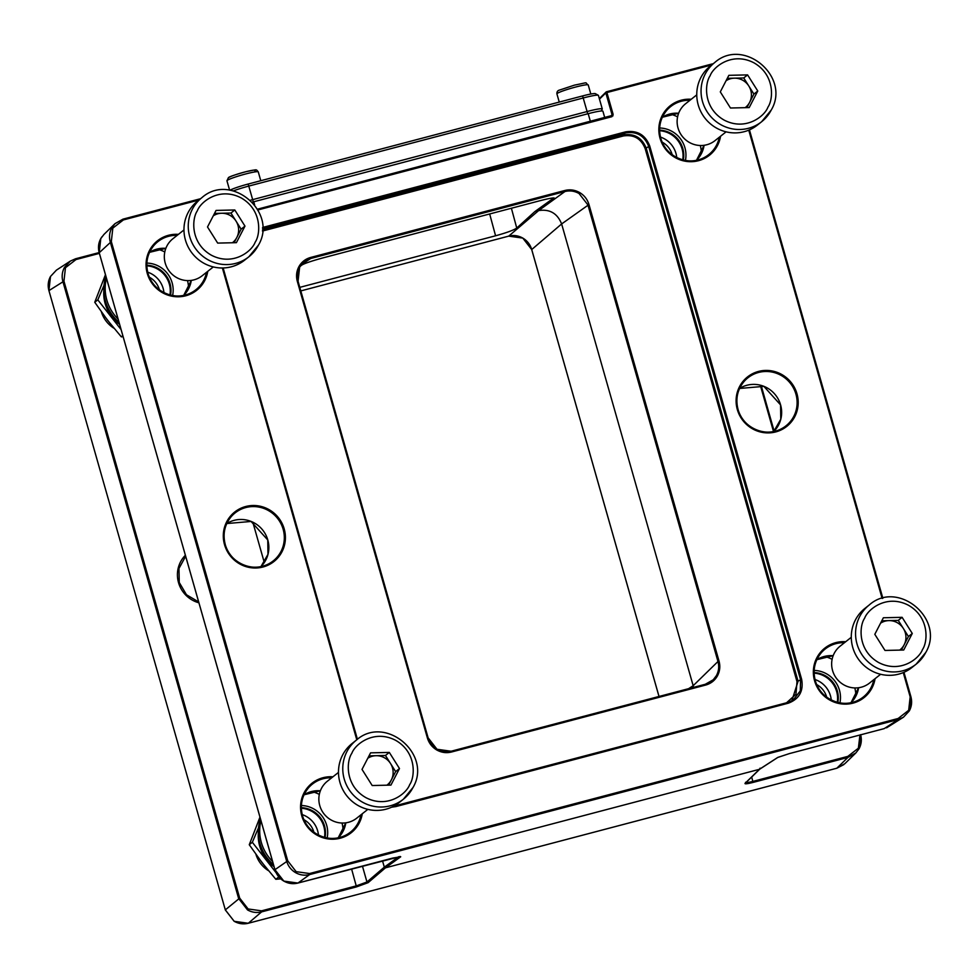 <?xml version="1.0" encoding="UTF-8"?>
<svg xmlns="http://www.w3.org/2000/svg" width="978" height="978" viewBox="0 0 978 978"><rect width="100%" height="100%" fill="white"/><g stroke="black" fill="none" stroke-linecap="round" stroke-linejoin="round"><path stroke-width="1.47" d="M511.396 208.241L516.751 228.057L534.905 211.554L538.646 210.576C549.722 208.889 557.387 213.351 561.629 223.95L693.17 685.712L717.974 661.507C719.307 666.483 718.781 671.201 716.385 675.664L713.243 679.783L705.297 684.282L705.725 685.04C710.835 683.61 714.722 680.59 717.375 675.994C719.881 671.311 720.444 666.36 719.038 661.128L588.976 204.536C587.411 199.353 584.306 195.368 579.673 192.568C574.942 189.915 570.003 189.219 564.844 190.49L310.637 257.458C305.527 258.889 301.64 261.908 298.987 266.505C296.468 271.187 295.918 276.138 297.324 281.371L298.046 281.273C296.701 276.297 297.226 271.578 299.623 267.116L305.503 260.808L310.723 258.498L564.929 191.529C569.844 190.319 574.551 190.979 579.049 193.51L587.912 204.915L717.974 661.507L719.038 661.128M713.231 679.783L705.309 684.27L451.102 751.238L436.995 749.258L436.689 749.943C441.42 752.595 446.359 753.28 451.518 752.009L451.09 751.251C446.164 752.461 441.457 751.801 436.97 749.27C432.545 746.605 429.586 742.803 428.107 737.864L298.046 281.273M283.816 881.08C279.402 878.415 276.444 874.613 274.952 869.674L99.218 252.727C97.873 247.752 98.399 243.021 100.795 238.571L103.937 234.451L114.988 223.669L111.834 227.788C109.45 232.251 108.925 236.969 110.257 241.945L286.652 861.202C288.143 866.141 291.102 869.943 295.515 872.608C300.014 875.139 304.72 875.787 309.647 874.576L898.207 719.527L903.427 717.229L909.308 710.92C911.704 706.458 912.23 701.739 910.897 696.752L910.176 696.849L908.672 710.297L898.134 718.488L898.207 719.527L884.234 728.61L789.368 753.598L777.657 757.485L759.441 769.307L760.065 768.17L759.441 769.307L385.466 867.828L368.107 882.669L356.493 886.887L261.615 911.887C256.701 913.085 251.994 912.437 247.507 909.907L238.632 898.501L62.898 281.554C61.553 276.566 62.091 271.847 64.475 267.385L70.367 261.077L75.587 258.767L99.145 252.568L75.587 258.767L76.003 259.549L65.453 267.727L63.949 281.175L239.696 898.134L248.119 908.965L261.529 910.848L356.408 885.848L366.958 881.997L384.317 867.156L385.466 867.828L400.723 856.777L392.814 858.061L297.935 883.061C293.021 884.271 288.314 883.611 283.816 881.08L274.94 869.699L287.728 860.823L111.321 241.578L112.825 228.118L123.375 219.94L122.959 219.158L114.988 223.669L122.959 219.158L200.563 198.717L122.983 219.158M611.433 115.942L613.145 114.426L611.873 116.7L611.996 115.502L257.544 209.17L611.837 115.71M898.134 718.488L309.561 873.537L296.151 871.667L287.728 860.823M909.308 710.92L903.427 717.229L886.557 727.828M564.844 190.49L564.929 191.529L538.646 210.576L508.707 236.138L300.808 290.906L508.731 236.126C513.646 234.916 518.352 235.576 522.851 238.106C527.264 240.771 530.223 244.573 531.714 249.512L659.025 696.458M63.949 281.175L48.924 290.625L50.489 276.481L56.394 270.16L50.501 276.468C48.118 280.918 47.58 285.637 48.924 290.625L225.319 909.882L234.182 921.288C238.681 923.807 243.388 924.467 248.302 923.256L836.875 768.207L844.833 763.708L855.872 752.926L847.914 757.424L753.048 782.424C747.314 783.855 744.649 784.173 745.04 783.366L759.441 769.307M860.603 734.649C861.936 739.637 861.41 744.356 859.014 748.806L855.872 752.926L859.026 748.806L858.378 748.207L859.943 735.004M745.676 782.229C745.322 782.975 747.742 782.693 752.95 781.385L847.828 756.385L858.378 748.207M516.751 228.057C513.597 230.185 506.543 232.764 495.577 235.784L489.672 213.962M299.794 287.361L495.577 235.784M554.33 198.094L553.988 198.497C554.978 197.348 550.198 198.118 539.673 200.796L323.559 257.727C312.581 260.71 305.466 263.082 302.202 264.83L300.148 266.236M534.905 211.554L553.841 197.923M382.508 860.787L384.317 867.156L398.755 856.704M688.622 688.659L693.17 685.712L693.561 687.363M262.471 231.04L623.365 135.966C633.891 134.365 641.165 138.607 645.199 148.68L797.009 681.642L795.958 694.246L786.556 702.779M262.581 228.546L625.651 132.898C636.739 131.211 644.392 135.673 648.634 146.284L800.566 679.649L800.285 690.908L793.109 700.114L787.913 702.424L393.682 806.178L395.528 805.786L395.943 806.557L788.317 703.194C799.258 699.013 803.696 691.043 801.63 679.282L649.698 145.905C645.248 134.781 637.204 130.098 625.565 131.859L262.581 227.483M791.813 700.871L798.072 681.275L646.262 148.314C642.02 137.702 634.355 133.252 623.279 134.927L262.544 229.964M793.109 700.114L787.901 702.424L788.317 703.194M606.519 91.773L711.532 64.108L713.194 63.753L711.556 64.108L711.911 64.768M599.477 99.145L605.847 92.922A0.941 0.917 -134.3 0 1 606.079 92.018L606.079 92.018A0.941 0.917 -134.3 0 1 606.482 91.785L606.91 92.555L711.678 64.951M250.502 200.221A18.875 1.711 -15.9 0 1 253.119 199.512L587.546 111.419A18.875 1.711 -15.9 0 1 602.277 108.961A18.875 1.711 -15.9 0 1 602.24 109.133L601.189 110.991M602.277 108.961L598.414 95.404A18.875 1.711 164.1 0 0 598.291 95.269A18.875 1.711 164.1 0 0 583.683 97.861L249.256 185.954A18.875 1.711 164.1 0 0 233.387 190.881M230.026 190.221A16.516 1.504 -15.9 0 1 248.18 184.035L582.607 95.93A16.516 1.504 -15.9 0 1 595.394 93.68L598.291 95.269M899.674 650.113A16.516 16.064 51.6 0 0 888.88 620.602A16.516 16.064 51.6 0 0 880.567 623.182M869.222 604.991C898.024 579.294 945.506 619.221 925.787 652.436L916.166 664.148L911.875 667.546A37.763 36.724 -128.4 0 1 865.053 666.373A37.763 36.724 -128.4 0 1 855.371 620.028A37.763 36.724 -128.4 0 1 864.931 608.389L869.222 604.991A37.763 36.724 51.6 0 0 859.65 616.629A37.763 36.724 51.6 0 0 869.332 662.974A37.763 36.724 51.6 0 0 916.166 664.148A37.763 36.724 51.6 0 0 925.726 652.509M880.616 674.282L869.515 683.084A23.594 22.959 -128.4 0 1 840.249 682.351A23.594 22.959 -128.4 0 1 834.197 653.39A23.594 22.959 -128.4 0 1 840.175 646.116L851.276 637.301M901.423 650.064L908.428 636.519L912.278 633.463L903.721 650.015L884.992 650.443L874.809 634.319L883.366 617.766L902.107 617.326L912.278 633.463M908.428 636.519L898.256 620.394L881.814 620.773M922.462 649.588C928 641.702 929.503 617.191 908.366 605.211C886.826 594.025 867.889 609.062 864.638 618.194C859.087 626.079 857.596 650.578 878.721 662.571C900.261 673.744 919.21 658.72 922.462 649.588M902.107 617.326L898.256 620.394M855.982 695.908A42.482 41.32 51.6 0 0 854.833 687.95M832.107 659.306A42.482 41.32 51.6 0 0 824.613 656.385M837.266 702.302A24.78 24.108 51.6 0 0 814.136 673.157M837.828 702.448A24.78 24.108 51.6 0 0 814.124 672.583M839.931 702.889A26.663 25.941 51.6 0 0 814.173 670.431M826.703 697.167A20.061 19.511 51.6 0 0 816.74 684.6M831.263 700.004A23.594 22.959 51.6 0 0 815.016 679.527M672.192 154.732A20.061 19.511 51.6 0 0 662.216 142.165M676.739 157.568A23.594 22.959 51.6 0 0 660.492 137.091M259.965 817.131L249.268 844.723L261.945 862.486L275.833 879.283L280.723 878.867M313.914 832.254A20.061 19.511 51.6 0 0 303.95 819.698M318.461 835.09A23.594 22.959 51.6 0 0 302.226 814.613M275.833 879.283L278.816 876.924M276.065 872.682L252.336 842.29L249.268 844.723M252.336 842.29L258.522 827.779M258.339 833.024A37.763 36.724 51.6 0 0 266.224 859.087A37.763 36.724 51.6 0 0 274.109 866.789M105.453 274.696L94.756 302.275L107.421 320.05L121.321 336.848L123.118 336.701M159.402 289.818A20.061 19.511 51.6 0 0 149.426 277.251M163.949 292.654A23.594 22.959 51.6 0 0 147.702 272.177M121.321 336.848L122.825 335.662M121.076 329.562L97.812 299.855L94.756 302.275M97.812 299.855L103.998 285.332M103.827 290.588A37.763 36.724 51.6 0 0 111.712 316.652A37.763 36.724 51.6 0 0 119.597 324.354M701.458 153.473A42.482 41.32 51.6 0 0 700.321 145.514M677.595 116.871A42.482 41.32 51.6 0 0 670.089 113.949M682.742 159.866A24.78 24.108 51.6 0 0 659.624 130.722M683.304 160.013A24.78 24.108 51.6 0 0 659.612 130.147M685.407 160.453A26.663 25.941 51.6 0 0 659.649 127.996M343.192 831.007A42.482 41.32 51.6 0 0 342.043 823.036M319.317 794.393A42.482 41.32 51.6 0 0 311.823 791.471M324.476 837.388A24.78 24.108 51.6 0 0 301.346 808.244M260.429 818.745A42.482 41.32 51.6 0 0 273.51 864.686M325.038 837.535A24.78 24.108 51.6 0 0 301.334 807.669M260.955 820.579A42.482 41.32 51.6 0 0 272.605 861.496M327.141 837.975A26.663 25.941 51.6 0 0 301.383 805.517M188.668 288.559A42.482 41.32 51.6 0 0 187.531 280.6M164.805 251.957A42.482 41.32 51.6 0 0 157.299 249.035M169.952 294.953A24.78 24.108 51.6 0 0 146.822 265.808M105.905 276.309A42.482 41.32 51.6 0 0 118.998 322.251M170.514 295.099A24.78 24.108 51.6 0 0 146.81 265.234M106.431 278.143A42.482 41.32 51.6 0 0 118.093 319.06M172.617 295.539A26.663 25.941 51.6 0 0 146.859 263.082M745.163 107.666A16.516 16.064 51.6 0 0 734.368 78.167A16.516 16.064 51.6 0 0 726.055 80.746M714.698 62.555C743.5 36.846 790.994 76.785 771.275 109.988L761.642 121.712L757.363 125.111A37.763 36.724 -128.4 0 1 710.541 123.937A37.763 36.724 -128.4 0 1 700.847 77.592A37.763 36.724 -128.4 0 1 710.419 65.954L714.698 62.555A37.763 36.724 51.6 0 0 705.138 74.194A37.763 36.724 51.6 0 0 714.82 120.538A37.763 36.724 51.6 0 0 761.642 121.712A37.763 36.724 51.6 0 0 771.214 110.074M726.104 131.834L714.991 140.649A23.594 22.959 -128.4 0 1 685.737 139.915A23.594 22.959 -128.4 0 1 679.673 110.954A23.594 22.959 -128.4 0 1 685.664 103.68L696.764 94.866M746.899 107.629L753.904 94.084L757.767 91.015L749.209 107.58L730.468 108.008L720.297 91.883L728.855 75.33L747.583 74.89L757.767 91.015M753.904 94.084L743.732 77.959L727.302 78.338M767.938 107.152C773.488 99.267 774.979 74.756 753.855 62.775C732.314 51.59 713.365 66.626 710.126 75.758C704.576 83.631 703.072 108.142 724.209 120.135C745.749 131.309 764.686 116.272 767.938 107.152M747.583 74.89L743.732 77.959M386.885 785.2A16.516 16.064 51.6 0 0 376.09 755.701A16.516 16.064 51.6 0 0 367.777 758.268M356.432 740.077C385.222 714.38 432.716 754.307 412.997 787.522L403.364 799.234L399.085 802.632A37.763 36.724 -128.4 0 1 352.263 801.459A37.763 36.724 -128.4 0 1 342.569 755.126A37.763 36.724 -128.4 0 1 352.141 743.476L356.432 740.077A37.763 36.724 51.6 0 0 346.86 751.715A37.763 36.724 51.6 0 0 356.542 798.06A37.763 36.724 51.6 0 0 403.364 799.234A37.763 36.724 51.6 0 0 412.936 787.596M367.826 809.368L356.726 818.17A23.594 22.959 -128.4 0 1 327.459 817.449A23.594 22.959 -128.4 0 1 321.407 788.476A23.594 22.959 -128.4 0 1 327.385 781.202L338.486 772.4M388.633 785.163L395.638 771.605L399.489 768.549L390.931 785.102L372.19 785.53L362.019 769.405L370.576 752.852L389.317 752.424L399.489 768.549M395.638 771.605L385.454 755.481L369.024 755.86M409.66 784.674C415.21 776.789 416.714 752.278 395.577 740.297C374.036 729.111 355.087 744.148 351.848 753.28C346.298 761.165 344.794 785.676 365.931 797.657C387.471 808.843 406.42 793.806 409.66 784.674M389.317 752.424L385.454 755.481M232.361 242.764A16.516 16.064 51.6 0 0 221.578 213.253A16.516 16.064 51.6 0 0 213.265 215.832M201.908 197.642C230.71 171.945 278.204 211.871 258.485 245.087L248.852 256.798L244.561 260.197A37.763 36.724 -128.4 0 1 197.739 259.023A37.763 36.724 -128.4 0 1 188.057 212.678A37.763 36.724 -128.4 0 1 197.629 201.04L201.908 197.642A37.763 36.724 51.6 0 0 192.336 209.28A37.763 36.724 51.6 0 0 202.03 255.625A37.763 36.724 51.6 0 0 248.852 256.798A37.763 36.724 51.6 0 0 258.424 245.16M213.302 266.933L202.201 275.735A23.594 22.959 -128.4 0 1 172.935 275.014A23.594 22.959 -128.4 0 1 166.883 246.04A23.594 22.959 -128.4 0 1 172.862 238.766L183.962 229.964M234.109 242.715L241.114 229.17L244.977 226.114L236.407 242.666L217.678 243.094L207.507 226.969L216.065 210.417L234.793 209.977L244.977 226.114M241.114 229.17L230.942 213.045L214.512 213.424M255.148 242.238C260.686 234.353 262.19 209.842 241.065 197.862C219.524 186.676 200.576 201.712 197.324 210.845C191.786 218.73 190.282 243.241 211.407 255.221C232.96 266.407 251.896 251.37 255.148 242.238M234.793 209.977L230.942 213.045M252.397 202.14A18.875 1.711 -15.9 0 1 253.754 201.774L588.181 113.68A18.875 1.711 -15.9 0 1 602.913 111.223L604.759 117.69M833.17 655.688A27.628 26.883 51.6 0 0 816.838 659.685L833.158 655.7M780.578 404.843A27.628 26.883 51.6 0 0 739.576 388.462L763.879 386.371L780.554 404.88L780.774 419.232L773.745 431.518A27.628 26.883 51.6 0 0 780.578 404.843M678.646 113.252A27.628 26.883 51.6 0 0 662.326 117.238L678.646 113.265M165.857 248.339A27.628 26.883 51.6 0 0 149.524 252.336L165.844 248.363M267.789 539.942A27.628 26.883 51.6 0 0 226.786 523.548L251.089 521.457L267.764 539.966L267.984 554.33L260.943 566.604A27.628 26.883 51.6 0 0 267.789 539.942M320.368 790.774A27.628 26.883 51.6 0 0 304.048 794.772L320.368 790.799M338.217 837.816A27.628 26.883 51.6 0 0 345.809 822.828L338.205 837.816M191.272 280.393L183.693 295.38A27.628 26.883 51.6 0 0 191.297 280.393M704.062 145.306L696.483 160.294A27.628 26.883 51.6 0 0 704.087 145.306M858.586 687.742L850.994 702.73A27.628 26.883 51.6 0 0 858.598 687.742M206.492 272.336A30.636 29.805 -128.4 0 1 191.382 292.654A30.636 29.805 -128.4 0 1 147.984 273.29A30.636 29.805 -128.4 0 1 153.925 245.466A30.636 29.805 -128.4 0 1 177.152 235.368M178.424 234.365A31.577 30.721 51.6 0 0 147.262 273.4A31.577 30.721 51.6 0 0 178.986 296.774A31.577 30.721 51.6 0 0 207.764 271.334M283.143 529.257A30.636 29.805 -128.4 0 1 268.632 563.878A30.636 29.805 -128.4 0 1 225.246 544.514A30.636 29.805 -128.4 0 1 231.187 516.69A30.636 29.805 -128.4 0 1 260.49 507.423A30.636 29.805 -128.4 0 1 283.143 529.257M224.512 544.612A31.577 30.721 51.6 0 0 262.972 567.008A31.577 30.721 51.6 0 0 284.195 528.89A31.577 30.721 51.6 0 0 245.735 506.506A31.577 30.721 51.6 0 0 224.512 544.612M361.004 814.772A30.636 29.805 -128.4 0 1 345.894 835.09A30.636 29.805 -128.4 0 1 302.508 815.725A30.636 29.805 -128.4 0 1 308.449 787.901A30.636 29.805 -128.4 0 1 331.664 777.803M332.936 776.801A31.577 30.721 51.6 0 0 301.774 815.835A31.577 30.721 51.6 0 0 333.498 839.21A31.577 30.721 51.6 0 0 362.276 813.769M873.806 679.686A30.636 29.805 -128.4 0 1 858.684 700.004A30.636 29.805 -128.4 0 1 815.297 680.639A30.636 29.805 -128.4 0 1 821.239 652.815A30.636 29.805 -128.4 0 1 844.466 642.717M845.725 641.715A31.577 30.721 51.6 0 0 814.564 680.749A31.577 30.721 51.6 0 0 846.288 704.123A31.577 30.721 51.6 0 0 875.065 678.683M795.933 394.171A30.636 29.805 -128.4 0 1 781.422 428.792A30.636 29.805 -128.4 0 1 738.035 409.427A30.636 29.805 -128.4 0 1 743.977 381.603A30.636 29.805 -128.4 0 1 773.28 372.325A30.636 29.805 -128.4 0 1 795.933 394.171M737.314 409.525A31.577 30.721 51.6 0 0 775.762 431.909A31.577 30.721 51.6 0 0 796.984 393.804A31.577 30.721 51.6 0 0 758.537 371.42A31.577 30.721 51.6 0 0 737.314 409.525M719.282 137.25A30.636 29.805 -128.4 0 1 704.172 157.568A30.636 29.805 -128.4 0 1 660.773 138.204A30.636 29.805 -128.4 0 1 666.727 110.38A30.636 29.805 -128.4 0 1 689.942 100.282M691.214 99.267A31.577 30.721 51.6 0 0 660.052 138.314A31.577 30.721 51.6 0 0 691.776 161.688A31.577 30.721 51.6 0 0 720.554 136.248M716.385 675.664L717.375 675.994M579.049 193.51L579.673 192.568M297.324 281.371L427.386 737.962L428.119 737.84L298.058 281.248L299.635 267.104L298.987 266.505M111.321 241.578L99.206 252.752L100.783 238.583L101.871 236.859M111.834 227.788L112.825 228.118M612.986 115.844L611.996 115.502M295.515 872.608L296.151 871.667M903.953 672.302L910.909 696.727L909.332 710.896L908.672 710.297M508.707 236.138L522.851 238.106M198.913 602.803A28.57 27.8 -128.4 0 1 178.522 582.619A28.57 27.8 -128.4 0 1 185.38 555.26M247.507 909.907L248.119 908.965M239.696 898.134L225.319 909.882L48.924 290.625M64.475 267.385L65.453 267.727M248.253 923.269L234.158 921.3L225.295 909.907M836.826 768.219L847.914 757.424L847.828 756.385M859.014 748.806L860.664 734.82M301.31 264.61L310.723 258.498L310.637 257.458M751.703 777.021L753.048 782.424M773.512 431.555L760.309 385.21M261.529 910.848L261.615 911.887L248.278 923.269L836.85 768.219L843.831 764.6M761.116 385.43L774.136 431.115L761.141 385.43M268.461 870.664A28.57 27.8 -128.4 0 1 255.943 854.393M113.949 328.229A28.57 27.8 -128.4 0 1 101.431 311.958M356.493 886.887L351.579 868.929M264.304 562.546L252.825 522.215M99.377 253.388L76.003 259.549M362.422 866.068L366.958 881.997A0.941 0.917 49.5 0 0 368.107 882.669M588.976 204.536L561.629 223.95L531.726 249.549M759.772 769.148L745.432 783.134A0.941 0.917 -134.3 0 1 745.04 783.366M283.803 881.092L297.935 883.061L309.647 874.576L309.561 873.537M257.96 209.94L611.873 116.7M123.375 219.94L198.889 200.038M748.757 130.16L882.144 598.45M903.269 672.595L910.176 696.849M613.145 114.426L606.91 92.555L605.847 92.922L612.069 114.793L610.712 116.125M222.385 267.984L356.787 739.796M391.64 807.18L395.943 806.557M801.63 679.282L797.009 681.642M645.199 148.68L649.698 145.905M625.565 131.859L623.365 135.966M357.41 739.331L223.143 267.972L357.422 739.319M451.518 752.009L705.725 685.04M427.386 737.962C428.951 743.146 432.056 747.143 436.689 749.943M789.332 753.61L884.222 728.61M297.923 883.061L400.32 856.52M399.831 856.545A0.941 0.917 54.1 0 0 400.723 856.777M428.119 737.84L436.995 749.258M587.741 113.79L582.607 95.93M253.314 201.896L248.18 184.035M227.519 180.184A16.284 1.479 164.1 0 0 226.945 180.796L228.436 177.629C229.39 176.639 235.405 174.622 246.48 171.553C257.703 169.597 255.674 168.864 258.265 171.883A16.284 1.479 164.1 0 0 244.537 174.267A16.284 1.479 164.1 0 0 227.519 180.184M229.06 177.373A13.924 1.271 -15.9 0 1 245.564 171.798A13.924 1.271 -15.9 0 1 254.867 170.795M588.23 84.952A16.284 1.479 164.1 0 0 575.529 87.066A16.284 1.479 164.1 0 0 556.91 93.876C556.775 91.749 557.704 90.465 559.709 90.013L574.502 85.123C590.516 81.956 583.903 82.25 588.23 84.952L590.822 94.047M253.754 201.774L254.61 204.769M590.406 121.468L588.181 113.68M191.382 292.654C175.417 301.737 152.531 291.542 147.996 273.278C145.343 262.874 147.323 253.608 153.925 245.466M268.632 563.878C252.679 572.961 229.793 562.766 225.258 544.489C222.593 534.098 224.573 524.819 231.187 516.69M345.894 835.09C329.928 844.173 307.055 833.977 302.508 815.713C299.855 805.31 301.835 796.043 308.449 787.901M858.684 700.004C842.73 709.087 819.845 698.891 815.31 680.627C812.645 670.223 814.625 660.957 821.239 652.815M781.422 428.792C765.468 437.863 742.583 427.679 738.048 409.403C735.395 399 737.363 389.733 743.977 381.603M704.172 157.568C688.206 166.651 665.333 156.456 660.786 138.191C658.133 127.788 660.113 118.521 666.727 110.38M185.661 556.274L178.974 568.426L179.255 582.497L186.468 594.758L198.668 601.947M56.394 270.148L70.367 261.077L75.587 258.767M745.432 783.134L745.554 782.473M266.811 868.647L257.483 856.52M112.287 326.212L102.959 314.085M522.814 238.119L531.69 249.537L659.001 696.47M759.698 769.197L777.913 757.363L789.344 753.61M749.441 129.866L882.865 598.267M599.318 98.607L606.079 92.018A0.941 0.941 0 0 1 606.494 91.773L711.532 64.108M99.206 252.752L274.94 869.699M299.635 267.104L305.503 260.808M787.901 702.424L395.528 805.786M229.61 190.16L226.945 180.796M260.784 180.722L258.265 171.883M559.257 102.091L556.91 93.876"/></g></svg>
